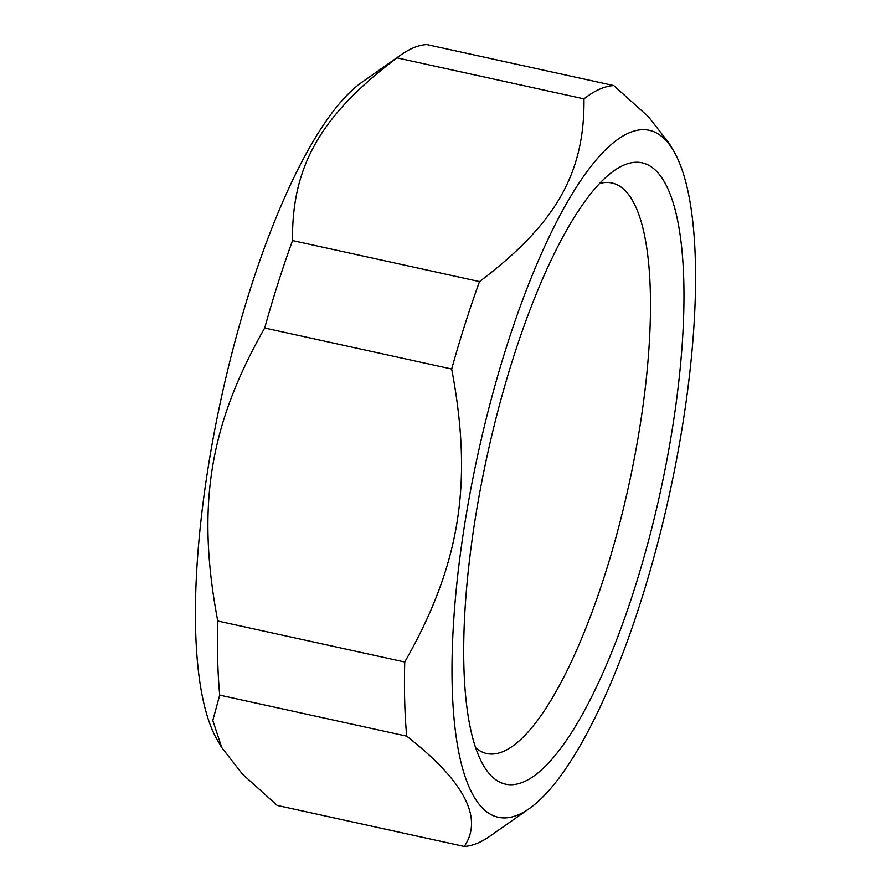 <?xml version="1.0" encoding="UTF-8"?>
<svg xmlns="http://www.w3.org/2000/svg" width="891" height="891" viewBox="0 0 891 891"><rect width="100%" height="100%" fill="white"/><g stroke="black" fill="none" stroke-linecap="round" stroke-linejoin="round"><path stroke-width="1.34" d="M219.709 695.136A388.821 108.156 -77.6 0 1 217.76 621.005L404.748 662.013A388.821 108.156 102.4 0 0 406.697 736.155L219.709 695.136L212.815 720.418L221.736 747.56L242.586 774.279L277.246 805.442L464.233 846.45A388.821 108.156 102.4 0 0 478.656 842.697A388.821 108.156 102.4 0 0 489.85 836.237L529.377 808.527A351.7 97.832 102.4 0 0 669.375 494.605A351.7 97.832 102.4 0 0 673.618 150.902A351.7 97.832 102.4 0 0 481.797 437.058A351.7 97.832 102.4 0 0 519.253 814.374A351.7 97.832 102.4 0 0 529.377 808.527M396.985 57.859A388.821 108.156 -77.6 0 1 401.15 54.763A388.821 108.156 -77.6 0 1 426.767 44.55L613.754 85.558A388.821 108.156 102.4 0 0 583.973 98.868L396.985 57.859C320.749 115.373 291.713 166.149 292.526 240.559L479.514 281.578A388.821 108.156 102.4 0 0 451.681 369.019L264.694 328.011A388.821 108.156 -77.6 0 1 292.526 240.559M264.694 328.011C209.229 425.341 196.187 506.779 217.76 621.005M404.748 662.013C460.213 564.682 473.255 483.245 451.681 369.019M613.754 85.558L648.414 116.721L669.264 143.44L673.618 150.902M479.514 281.578C555.75 224.064 584.786 173.277 583.973 98.868M464.233 846.45C483.579 818.138 464.4 781.362 406.697 736.155M221.736 747.56L217.382 740.098A351.7 97.832 -77.6 0 1 221.625 396.395A351.7 97.832 -77.6 0 1 361.623 82.473L401.15 54.763M599.476 183.568A292.07 81.237 -77.6 0 1 611.961 182.989A292.07 81.237 -77.6 0 1 639.705 427.914A292.07 81.237 -77.6 0 1 486.809 753.574A292.07 81.237 -77.6 0 1 475.716 747.827M672.204 429.674A318.132 88.487 102.4 0 0 614.033 170.727A318.132 88.487 102.4 0 0 487.388 454.688A318.132 88.487 102.4 0 0 483.557 765.581A318.132 88.487 102.4 0 0 672.204 429.674"/></g></svg>
